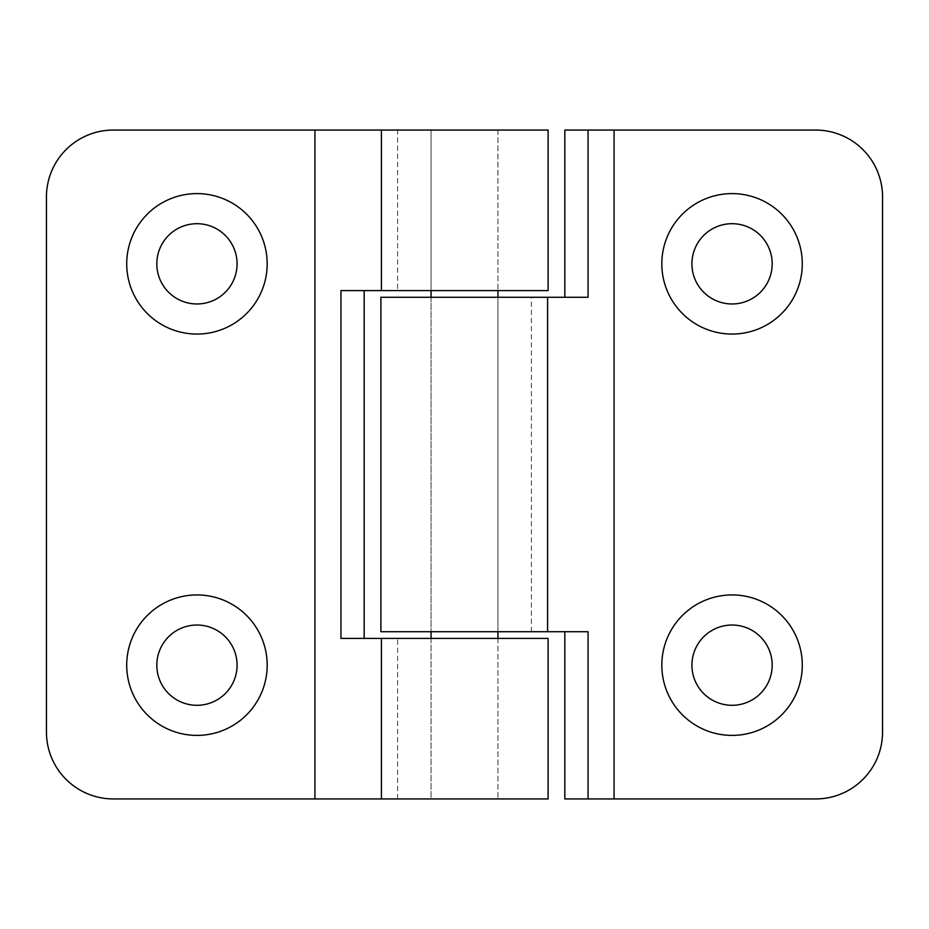 <?xml version="1.0" encoding="UTF-8"?>
<svg xmlns="http://www.w3.org/2000/svg" width="929" height="929" viewBox="0 0 929 929"><rect width="100%" height="100%" fill="white"/><g stroke="black" fill="none" stroke-linecap="round" stroke-linejoin="round"><path stroke-width="0.7" stroke-dasharray="4.64 3.48" d="M661.82 263.836A70.232 70.232 0 0 0 732.052 334.068A70.232 70.232 0 0 0 802.284 263.836A70.232 70.232 0 0 0 732.052 193.604A70.232 70.232 0 0 0 661.82 263.836M661.82 665.164A70.232 70.232 0 0 0 732.052 735.396A70.232 70.232 0 0 0 802.284 665.164A70.232 70.232 0 0 0 732.052 594.932A70.232 70.232 0 0 0 661.82 665.164M691.919 665.164A40.133 40.133 0 0 0 732.052 705.297A40.133 40.133 0 0 0 772.185 665.164A40.133 40.133 0 0 0 732.052 625.031A40.133 40.133 0 0 0 691.919 665.164M691.919 263.836A40.133 40.133 0 0 0 732.052 303.969A40.133 40.133 0 0 0 772.185 263.836A40.133 40.133 0 0 0 732.052 223.703A40.133 40.133 0 0 0 691.919 263.836M380.89 297.28L497.944 297.28L497.944 631.72L564.832 631.72L564.832 798.94L815.662 798.94A66.888 66.888 0 0 0 882.55 732.052L882.55 196.948A66.888 66.888 0 0 0 815.662 130.06L564.832 130.06L564.832 297.28L431.056 297.28L497.944 297.28L497.944 631.72L464.5 631.72L497.944 631.72L497.944 297.28L497.944 631.72L380.89 631.72M564.832 631.72L588.057 631.72M588.057 297.28L564.832 297.28M126.716 263.836A70.232 70.232 0 0 0 196.948 334.068A70.232 70.232 0 0 0 267.18 263.836A70.232 70.232 0 0 0 196.948 193.604A70.232 70.232 0 0 0 126.716 263.836M126.716 665.164A70.232 70.232 0 0 0 196.948 735.396A70.232 70.232 0 0 0 267.18 665.164A70.232 70.232 0 0 0 196.948 594.932A70.232 70.232 0 0 0 126.716 665.164M548.11 798.94L431.056 798.94L464.5 798.94L431.056 798.94L431.056 638.409L548.11 638.409M397.612 638.409L431.056 638.409L431.056 798.94L497.944 798.94L113.338 798.94A66.888 66.888 0 0 1 46.45 732.052L46.45 196.948A66.888 66.888 0 0 1 113.338 130.06L397.612 130.06L397.612 290.591L364.168 290.591L364.168 638.409L397.612 638.409L397.612 798.94M156.815 665.164A40.133 40.133 0 0 0 196.948 705.297A40.133 40.133 0 0 0 237.081 665.164A40.133 40.133 0 0 0 196.948 625.031A40.133 40.133 0 0 0 156.815 665.164M156.815 263.836A40.133 40.133 0 0 0 196.948 303.969A40.133 40.133 0 0 0 237.081 263.836A40.133 40.133 0 0 0 196.948 223.703A40.133 40.133 0 0 0 156.815 263.836M548.11 130.06L431.056 130.06L464.5 130.06L431.056 130.06L431.056 290.591L548.11 290.591M397.612 290.591L431.056 290.591L431.056 130.06L497.944 130.06L431.056 130.06L431.056 290.591L431.056 130.06L397.612 130.06M464.5 290.591L497.944 290.591L464.5 290.591M464.5 638.409L497.944 638.409L464.5 638.409M340.943 290.591L364.168 290.591M364.168 638.409L340.943 638.409M531.388 631.72L531.388 297.28M431.056 297.28L431.056 631.72L431.056 297.28M431.056 638.409L431.056 798.94L431.056 638.409M497.944 130.06L497.944 290.591L497.944 130.06M497.944 638.409L497.944 798.94L497.944 638.409"/><path stroke-width="1.39" d="M691.919 263.836A40.133 40.133 0 0 0 732.052 303.969A40.133 40.133 0 0 0 772.185 263.836A40.133 40.133 0 0 0 732.052 223.703A40.133 40.133 0 0 0 691.919 263.836M661.82 263.836A70.232 70.232 0 0 0 732.052 334.068A70.232 70.232 0 0 0 802.284 263.836A70.232 70.232 0 0 0 732.052 193.604A70.232 70.232 0 0 0 661.82 263.836M691.919 665.164A40.133 40.133 0 0 0 732.052 705.297A40.133 40.133 0 0 0 772.185 665.164A40.133 40.133 0 0 0 732.052 625.031A40.133 40.133 0 0 0 691.919 665.164M661.82 665.164A70.232 70.232 0 0 0 732.052 735.396A70.232 70.232 0 0 0 802.284 665.164A70.232 70.232 0 0 0 732.052 594.932A70.232 70.232 0 0 0 661.82 665.164M588.057 798.94L588.057 631.72L380.89 631.72L380.89 297.28L588.057 297.28L588.057 130.06L815.662 130.06A66.888 66.888 0 0 1 882.55 196.948L882.55 732.052A66.888 66.888 0 0 1 815.662 798.94L564.832 798.94L564.832 631.72M564.832 297.28L564.832 130.06L588.057 130.06M156.815 263.836A40.133 40.133 0 0 0 196.948 303.969A40.133 40.133 0 0 0 237.081 263.836A40.133 40.133 0 0 0 196.948 223.703A40.133 40.133 0 0 0 156.815 263.836M126.716 263.836A70.232 70.232 0 0 0 196.948 334.068A70.232 70.232 0 0 0 267.18 263.836A70.232 70.232 0 0 0 196.948 193.604A70.232 70.232 0 0 0 126.716 263.836M156.815 665.164A40.133 40.133 0 0 0 196.948 705.297A40.133 40.133 0 0 0 237.081 665.164A40.133 40.133 0 0 0 196.948 625.031A40.133 40.133 0 0 0 156.815 665.164M126.716 665.164A70.232 70.232 0 0 0 196.948 735.396A70.232 70.232 0 0 0 267.18 665.164A70.232 70.232 0 0 0 196.948 594.932A70.232 70.232 0 0 0 126.716 665.164M381.413 638.409L381.413 798.94L548.11 798.94L548.11 638.409L340.943 638.409L340.943 290.591L548.11 290.591L548.11 130.06L381.413 130.06L381.413 290.591M381.413 798.94L314.931 798.94L314.931 130.06L381.413 130.06M314.931 798.94L113.338 798.94A66.888 66.888 0 0 1 46.45 732.052L46.45 196.948A66.888 66.888 0 0 1 113.338 130.06L314.931 130.06M364.168 290.591L364.168 638.409M547.587 631.72L547.587 297.28M614.069 130.06L614.069 798.94M497.944 290.591L497.944 297.28M497.944 631.72L497.944 638.409M431.056 290.591L431.056 297.28M431.056 631.72L431.056 638.409"/></g></svg>

